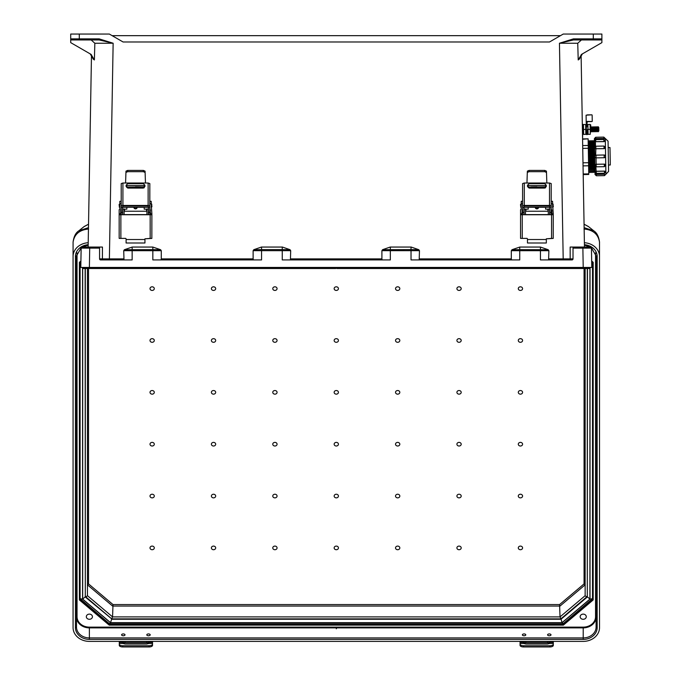 <?xml version="1.0" encoding="UTF-8"?>
<svg xmlns="http://www.w3.org/2000/svg" width="681" height="681" viewBox="0 0 681 681"><rect width="100%" height="100%" fill="white"/><g stroke="black" fill="none" stroke-linecap="round" stroke-linejoin="round"><path stroke-width="1.02" d="M84.784 267.446L89.381 267.446L82.401 267.446L82.946 268.518L335.759 268.518L336.295 267.982L336.831 268.518L336.295 267.982L335.759 268.518L110.994 268.518L110.773 267.446M581.429 39.949L577.743 43.252L578.212 59.954L579.301 59.162L582.374 53.893L581.106 54.863L584.46 247.058L590.35 247.058L582.876 247.058L590.35 247.058L591.431 248.105L591.798 267.446L89.381 267.446L89.713 248.114L99.571 248.114L99.571 247.058L82.239 247.058L89.713 247.058L89.713 248.114L81.158 248.105L80.792 267.446L89.381 267.446M581.106 54.863L582.323 124.376L582.868 124.368L582.578 138.907L588.137 138.813L582.578 139.256M583.191 173.987L588.75 173.885L588.759 174.472L583.2 174.574L583.404 186.568M583.685 202.317L584.46 247.058M573.47 38.86L593.296 38.86L593.296 34.05L601.885 34.05L601.885 38.877A1.073 1.073 0 0 1 600.812 39.949L573.47 39.949L559.45 43.226L573.47 38.86L573.47 39.949M600.812 39.949L593.296 39.949L593.296 38.86L601.885 38.877L601.885 42.631L581.54 54.378L578.212 59.954L579.301 59.162M593.296 34.05L563.247 34.05L549.507 41.984L123.082 41.984L109.343 34.05L70.705 34.05L70.705 38.877A1.073 1.073 0 0 0 71.786 39.949L99.128 39.949L113.14 43.226L99.128 38.86L99.128 39.949M112.127 35.659L560.463 35.659M82.401 267.982L561.816 267.982L561.595 268.518L589.644 268.518L590.189 267.446L587.805 267.446M123.993 259.929L123.721 250.702L161.278 250.702L160.605 249.714L152.842 247.058L152.842 249.629L124.385 249.714L123.721 250.702M152.842 247.058L132.148 247.058L124.385 249.714M253.4 259.929L253.128 258.882L161.278 258.882L161.278 250.702M253.128 258.882L253.128 250.676L290.693 250.676L290.021 249.689L282.445 247.058L261.376 247.058L253.8 249.689L253.128 250.676M290.421 259.929L290.693 250.676M290.693 258.882L381.905 258.882L381.905 250.676L382.569 249.689L390.145 247.058L411.213 247.058L418.789 249.689L419.462 250.676L381.905 250.676M419.19 259.929L419.462 250.676M419.462 258.882L511.312 258.882L511.312 250.702L511.984 249.714L519.748 247.058L519.748 249.629L548.205 249.714L548.869 250.702L511.312 250.702M548.205 249.714L540.442 247.058L519.748 247.058M548.597 259.929L548.869 250.702M591.5 250.599L591.798 267.446M382.569 249.689L411.026 249.595L411.026 259.929L519.748 259.929L519.748 249.629L511.984 249.714M290.021 249.689L282.257 249.595L282.257 259.929L390.332 259.929L390.332 247.058L411.026 247.058L411.026 249.595L418.789 249.689M253.8 249.689L261.564 249.595L261.564 247.058L282.257 247.058L282.257 249.595L261.564 249.595L261.564 259.929L152.842 259.929L152.842 249.629L160.605 249.714M132.148 247.058L132.148 259.929L100.643 259.929L99.571 258.857L99.571 248.114M571.946 259.929A1.073 1.073 0 0 0 573.019 258.857L573.019 247.058L582.876 247.058L582.876 248.114L573.019 248.114L573.019 247.058L570.159 247.058L570.176 258.882L573.019 258.857L571.946 259.929L540.442 259.929L540.442 247.058M590.189 267.982L561.816 267.982L561.816 267.446M548.869 258.882L570.176 258.882L570.525 259.929M577.743 43.252L559.45 43.226L563.213 259.929M583.745 247.058L590.35 247.058L591.431 248.105L582.876 248.114L583.208 267.446M381.905 258.882L382.169 259.929M511.312 258.882L511.584 259.929M561.595 268.518L336.831 268.518L561.595 268.518M91.16 39.949L94.846 43.252L94.378 59.954L93.288 59.162L90.215 53.893L91.484 54.863L88.13 247.058L82.239 247.058L81.158 248.105L82.239 247.058L88.845 247.058M71.786 39.949L79.294 39.949L79.294 38.86L70.705 38.877L70.705 42.631L91.05 54.378L94.378 59.954L93.288 59.162M80.928 259.929L80.792 267.446M81.09 250.557L80.937 259.299M102.346 247.058L99.571 247.058M94.846 43.252L113.14 43.226L109.377 258.882L102.414 258.882L102.439 247.058M161.278 258.882L161.005 259.929M102.065 259.929L102.414 258.882L99.571 258.857A1.073 1.073 0 0 0 100.643 259.929M82.946 268.518L110.994 268.518M124.998 634.845A1.702 0.911 0 0 0 123.295 633.934A1.702 0.911 0 0 0 121.593 634.845A1.702 0.911 0 0 0 123.295 635.756A1.702 0.911 0 0 0 124.998 634.845M150.212 634.845A1.702 0.911 0 0 0 148.509 633.934A1.702 0.911 0 0 0 146.807 634.845A1.702 0.911 0 0 0 148.509 635.756A1.702 0.911 0 0 0 150.212 634.845M550.997 634.845A1.702 0.911 0 0 0 549.295 633.934A1.702 0.911 0 0 0 547.592 634.845A1.702 0.911 0 0 0 549.295 635.756A1.702 0.911 0 0 0 550.997 634.845M525.783 634.845A1.702 0.911 0 0 0 524.081 633.934A1.702 0.911 0 0 0 522.378 634.845A1.702 0.911 0 0 0 524.081 635.756A1.702 0.911 0 0 0 525.783 634.845M334.15 547.907A2.145 1.813 180 0 0 338.44 547.907A2.145 1.813 180 0 0 334.15 547.907M334.15 496.049A2.145 1.813 180 0 0 338.44 496.049A2.145 1.813 180 0 0 334.15 496.049M338.44 392.341A2.145 1.813 0 0 1 334.15 392.341A2.145 1.813 0 0 1 338.44 392.341M338.44 340.483A2.145 1.813 0 0 1 334.15 340.483A2.145 1.813 0 0 1 338.44 340.483M338.44 288.625A2.145 1.813 0 0 1 334.15 288.625A2.145 1.813 0 0 1 338.44 288.625M395.525 392.341A2.145 1.813 180 0 0 399.824 392.341A2.145 1.813 180 0 0 395.525 392.341M395.525 288.625A2.145 1.813 180 0 0 399.824 288.625A2.145 1.813 180 0 0 395.525 288.625M456.908 392.341A2.145 1.813 180 0 0 461.199 392.341A2.145 1.813 180 0 0 456.908 392.341M456.908 288.625A2.145 1.813 180 0 0 461.199 288.625A2.145 1.813 180 0 0 456.908 288.625M518.292 392.341A2.145 1.813 180 0 0 522.582 392.341A2.145 1.813 180 0 0 518.292 392.341M518.292 340.483A2.145 1.813 180 0 0 522.582 340.483A2.145 1.813 180 0 0 518.292 340.483M456.908 340.483A2.145 1.813 180 0 0 461.199 340.483A2.145 1.813 180 0 0 456.908 340.483M518.292 288.625A2.145 1.813 180 0 0 522.582 288.625A2.145 1.813 180 0 0 518.292 288.625M334.15 444.199A2.145 1.813 180 0 0 338.44 444.199A2.145 1.813 180 0 0 334.15 444.199M395.525 340.483A2.145 1.813 180 0 0 399.824 340.483A2.145 1.813 180 0 0 395.525 340.483M399.824 444.199A2.145 1.813 0 0 1 395.525 444.199A2.145 1.813 0 0 1 399.824 444.199M399.824 547.907A2.145 1.813 0 0 1 395.525 547.907A2.145 1.813 0 0 1 399.824 547.907M461.199 444.199A2.145 1.813 0 0 1 456.908 444.199A2.145 1.813 0 0 1 461.199 444.199M461.199 547.907A2.145 1.813 0 0 1 456.908 547.907A2.145 1.813 0 0 1 461.199 547.907M522.582 444.199A2.145 1.813 0 0 1 518.292 444.199A2.145 1.813 0 0 1 522.582 444.199M522.582 496.049A2.145 1.813 0 0 1 518.292 496.049A2.145 1.813 0 0 1 522.582 496.049M461.199 496.049A2.145 1.813 0 0 1 456.908 496.049A2.145 1.813 0 0 1 461.199 496.049M522.582 547.907A2.145 1.813 0 0 1 518.292 547.907A2.145 1.813 0 0 1 522.582 547.907M399.824 496.049A2.145 1.813 0 0 1 395.525 496.049A2.145 1.813 0 0 1 399.824 496.049M272.766 392.341A2.145 1.813 0 0 1 277.065 392.341A2.145 1.813 0 0 1 272.766 392.341M272.766 288.625A2.145 1.813 0 0 1 277.065 288.625A2.145 1.813 0 0 1 272.766 288.625M211.391 392.341A2.145 1.813 0 0 1 215.681 392.341A2.145 1.813 0 0 1 211.391 392.341M211.391 288.625A2.145 1.813 0 0 1 215.681 288.625A2.145 1.813 0 0 1 211.391 288.625M150.007 392.341A2.145 1.813 0 0 1 154.298 392.341A2.145 1.813 0 0 1 150.007 392.341M150.007 340.483A2.145 1.813 0 0 1 154.298 340.483A2.145 1.813 0 0 1 150.007 340.483M211.391 340.483A2.145 1.813 0 0 1 215.681 340.483A2.145 1.813 0 0 1 211.391 340.483M150.007 288.625A2.145 1.813 0 0 1 154.298 288.625A2.145 1.813 0 0 1 150.007 288.625M272.766 340.483A2.145 1.813 0 0 1 277.065 340.483A2.145 1.813 0 0 1 272.766 340.483M277.065 444.199A2.145 1.813 180 0 0 272.766 444.199A2.145 1.813 180 0 0 277.065 444.199M277.065 547.907A2.145 1.813 180 0 0 272.766 547.907A2.145 1.813 180 0 0 277.065 547.907M215.681 444.199A2.145 1.813 180 0 0 211.391 444.199A2.145 1.813 180 0 0 215.681 444.199M215.681 547.907A2.145 1.813 180 0 0 211.391 547.907A2.145 1.813 180 0 0 215.681 547.907M154.298 444.199A2.145 1.813 180 0 0 150.007 444.199A2.145 1.813 180 0 0 154.298 444.199M154.298 496.049A2.145 1.813 180 0 0 150.007 496.049A2.145 1.813 180 0 0 154.298 496.049M215.681 496.049A2.145 1.813 180 0 0 211.391 496.049A2.145 1.813 180 0 0 215.681 496.049M154.298 547.907A2.145 1.813 180 0 0 150.007 547.907A2.145 1.813 180 0 0 154.298 547.907M277.065 496.049A2.145 1.813 180 0 0 272.766 496.049A2.145 1.813 180 0 0 277.065 496.049M86.325 616.705A3.056 2.588 0 0 1 89.381 614.117A3.056 2.588 0 0 1 92.437 616.705A3.056 2.588 0 0 1 89.381 619.293A3.056 2.588 0 0 1 86.325 616.705M580.152 616.705A3.056 2.588 180 0 0 583.208 619.293A3.056 2.588 180 0 0 586.264 616.705A3.056 2.588 180 0 0 583.208 614.117A3.056 2.588 180 0 0 580.152 616.705M336.295 628.801L336.525 628.325M583.992 229.012C593.074 229.855 598.25 234.221 599.501 242.121L599.518 627.61A16.31 13.782 0 0 1 583.208 641.391L89.381 641.391A16.31 13.782 180 0 1 73.071 627.61L73.071 256.456A16.31 13.782 0 0 1 88.198 242.717M599.518 256.456A16.31 13.782 180 0 0 584.392 242.717M596.088 627.039L596.088 255.886A1.073 0.57 180 0 0 597.16 256.456L597.16 627.61A1.073 0.57 180 0 1 596.088 627.039A12.879 10.879 0 0 1 583.208 637.918L89.381 637.918L89.381 627.873L583.208 627.873L583.208 639.399A13.952 11.781 180 0 0 597.16 627.61M584.128 227.641L593.772 230.825L588.665 226.73L584.068 224.219L588.299 226.441M599.501 242.121A10.734 4.35 -3 0 0 599.501 241.993L599.501 241.993C598.744 236.477 596.837 232.757 593.772 230.825M591.678 261.044L593.185 262.313L593.185 599.944L592.649 599.467L592.649 262.279M592.649 262.219L591.687 261.402M563.144 623.736L563.144 624.392L109.445 624.392L109.445 623.736M109.224 625.132L109.445 624.392L79.941 599.467L79.405 599.944L109.224 625.132L563.366 625.132L563.144 624.392L592.649 599.467M88.598 229.012C79.515 229.855 74.34 234.221 73.088 242.121L73.071 256.456M76.502 627.039L76.502 255.886A1.073 0.57 -0 0 1 75.429 256.456L75.429 627.61A1.073 0.57 -0 0 0 76.502 627.039A12.879 10.879 180 0 0 89.381 637.918L89.381 639.399L583.208 639.399M88.462 227.641L78.817 230.825L83.925 226.73L88.521 224.219L84.291 226.441M73.088 242.121A10.734 4.35 -177 0 1 73.088 241.993L73.088 241.993C73.846 236.477 75.753 232.757 78.817 230.825M80.911 261.044L79.405 262.313L80.903 261.402M79.405 599.944L79.405 262.313L79.941 262.219M562.012 622.655L110.577 622.655L111.599 619.25L560.991 619.25L587.448 596.897L589.916 599.084L562.012 622.655L560.991 618.782M587.448 268.518L587.286 595.577M592.496 262.142L592.496 598.659L562.915 623.898L109.598 623.873L80.094 598.659L80.094 262.142M85.142 268.518L85.304 595.577M110.577 622.655L82.673 599.084L85.142 596.897L111.599 618.782M113.003 604.566L88.521 583.889L87.449 584.834L112.561 606.047L560.029 606.047L585.141 584.834L584.068 583.889L559.586 604.566L113.003 604.566L112.561 616.901L111.667 618.714M560.923 618.714L560.029 616.901L559.586 604.566M587.286 268.518L587.286 596.437L586.213 596.641L585.141 595.688L585.141 268.518M85.304 268.518L85.304 596.437L86.376 596.641L87.449 595.688L87.449 268.518M587.286 596.437L560.88 618.867M85.304 596.437L111.71 618.867M592.351 262.023L591.712 262.764M592.496 598.659L590.027 599.118L590.027 268.365M80.877 262.764L80.239 262.023M563.076 623.515L562.055 622.749L590.027 599.118M82.563 268.365L82.563 599.118L80.094 598.659M109.513 623.515L110.535 622.749L562.055 622.749M119.286 641.391L119.286 644.175A3.405 1.566 -0 0 0 122.699 645.741L122.699 646.95A3.405 1.566 180 0 1 119.286 645.384L119.286 644.175M119.286 643.519L123.082 643.519L122.895 642.396A2.383 1.277 180 0 1 125.083 641.63L146.721 641.63A2.383 1.277 180 0 1 148.909 642.396L148.722 643.519L146.721 644.022L125.083 644.022L123.082 643.519L122.895 642.396L119.286 642.396M122.989 643.451A2.383 1.277 180 0 1 125.083 642.787L146.721 642.787A2.383 1.277 180 0 1 148.816 643.451M152.518 641.391L152.518 645.384A3.405 1.566 180 0 1 149.105 646.95L122.699 646.95M152.518 642.396L148.909 642.396L148.722 643.519L152.518 643.519M149.105 646.95L149.105 645.741L122.699 645.741M149.105 645.741A3.405 1.566 -0 0 0 152.518 644.175M520.071 641.391L520.071 644.175A3.405 1.566 0 0 0 523.485 645.741L523.485 646.95A3.405 1.566 180 0 1 520.071 645.384L520.071 644.175M520.071 643.519L523.868 643.519L523.68 642.396A2.383 1.277 180 0 1 525.868 641.63L547.507 641.63A2.383 1.277 180 0 1 549.695 642.396L549.507 643.519L547.507 644.022L525.868 644.022L523.868 643.519L523.68 642.396L520.071 642.396M523.774 643.451A2.383 1.277 180 0 1 525.868 642.787L547.507 642.787A2.383 1.277 180 0 1 549.601 643.451M553.304 641.391L553.304 645.384A3.405 1.566 180 0 1 549.89 646.95L523.485 646.95M553.304 642.396L549.695 642.396L549.507 643.519L553.304 643.519M549.89 646.95L549.89 645.741L523.485 645.741M549.89 645.741A3.405 1.566 0 0 0 553.304 644.175M119.166 205.628L119.166 204.326L119.166 205.628M151.88 205.585L151.88 206.888L151.88 205.585M121.209 214.736L121.209 207.467L121.209 209.322L120.528 210.148M121.209 207.467L122.58 207.041L122.58 214.736M121.209 201.312L119.847 201.312L119.847 209.041L119.166 209.714L119.166 213.834L120.528 213.834L120.528 214.736M148.467 214.736L148.467 207.041L149.829 207.041L149.829 214.736M145.062 172.446L143.359 171.689L143.359 170.412L145.062 171.144L145.47 183.01L125.576 183.01L125.985 171.144L127.687 170.412L143.359 170.412M127.687 170.412L127.687 171.689L125.985 172.446M127.687 171.689L143.359 171.689M150.518 214.736L150.518 213.834L151.88 213.834L151.846 238.418L144.951 238.827L150.169 238.393L150.169 214.736L120.869 214.736L120.869 238.393L125.687 238.393L120.937 238.41L119.201 238.41L119.166 237.678L119.166 214.762L120.869 214.736M149.829 207.467L150.518 213.834M120.528 213.834L120.869 209.646M126.096 238.818L126.096 242.998L144.951 242.998L144.951 238.801M150.169 214.736L151.88 214.762M149.829 203.747L151.199 203.747L151.88 213.834M119.166 214.762L119.166 213.834M150.518 210.148L149.829 209.476M151.199 203.747L151.199 201.312L149.829 201.312M122.921 205.449A1.702 0.741 180 0 0 121.209 206.19L121.209 183.572L122.921 183.01L122.921 205.449L148.126 205.449L148.126 183.01L145.47 183.01M121.209 207.041L121.209 206.19M148.467 207.041L148.058 206.037L122.989 206.037L122.58 207.041M148.126 183.01L149.829 183.572L149.829 207.041M149.829 206.19A1.702 0.741 180 0 0 148.126 205.449M126.121 186.458L126.121 185.241L127.756 183.623L143.291 183.623L144.925 185.241L144.925 186.458L143.291 188.084L127.756 188.084L126.121 186.458M122.921 183.01L125.576 183.01M144.925 185.266L143.291 183.649L127.756 183.649L126.121 185.266M120.869 238.393L119.201 238.41M151.846 238.418L150.169 238.393M150.297 212.906L150.297 214.209L150.297 212.906M120.724 212.949L120.724 211.646L120.724 212.949M133.825 207.296A1.702 1.702 0 0 0 135.519 208.88A1.702 1.702 0 0 0 137.221 207.296A1.702 1.702 180 0 1 135.519 208.863A1.702 1.702 180 0 1 133.825 207.296M135.519 186.798L141.435 186.9L135.519 186.798M146.517 211.238L146.517 209.152L144.202 209.152L144.202 207.296M144.202 187.803L126.845 187.488L144.202 187.488M124.112 209.144L126.845 209.152L126.845 207.296M126.845 186.9L126.845 185.538L144.202 185.538L144.202 186.9L126.845 187.071M122.75 214.736L122.75 209.033L124.112 209.033L124.112 214.736M146.926 214.736L146.926 209.033L148.296 209.033L148.296 214.736M146.926 209.033L148.296 209.033M520.548 205.628L520.548 204.326L520.548 205.628M553.253 205.585L553.253 206.888L553.253 205.585M522.591 214.736L522.591 207.467L522.591 209.322L521.91 210.148M522.591 207.467L523.953 207.041L523.953 214.736M522.591 201.312L521.229 201.312L521.229 209.041L520.548 209.714L520.548 213.834L521.91 213.834L521.91 214.736M549.848 214.736L549.848 207.041L551.21 207.041L551.21 214.736M546.443 172.446L544.74 171.689L544.74 170.412L546.443 171.144L546.852 183.01L526.949 183.01L527.358 171.144L529.069 170.412L544.74 170.412M529.069 170.412L529.069 171.689L527.358 172.446M529.069 171.689L544.74 171.689M551.891 214.736L551.891 213.834L553.253 213.834L553.219 238.418L546.332 238.827L551.55 238.393L551.55 214.736L522.25 214.736L522.25 238.393L527.06 238.393L522.318 238.41L520.582 238.41L520.548 237.678L520.548 214.762L522.25 214.736M551.21 209.322L551.891 209.986L551.891 213.834M521.91 213.834L522.25 209.646M527.469 238.818L527.469 242.998L546.332 242.998L546.332 238.801M551.55 214.736L553.253 214.762M551.21 203.747L552.572 203.747L553.253 213.834M520.548 214.762L520.548 213.834M551.891 210.148L551.21 209.476M552.572 203.747L552.572 201.312L551.21 201.312M524.293 205.449A1.702 0.741 180 0 0 522.591 206.19L522.591 183.572L524.293 183.01L524.293 205.449L549.507 205.449L549.507 183.01L546.852 183.01M522.591 207.041L522.591 206.19M549.848 207.041L549.439 206.037L524.361 206.037L523.953 207.041M549.507 183.01L551.21 183.572L551.21 207.041M551.21 206.19A1.702 0.741 180 0 0 549.507 205.449M527.494 186.458L527.494 185.241L529.137 183.623L544.672 183.623L546.307 185.241L546.307 186.458L544.672 188.084L529.137 188.084L527.494 186.458M524.293 183.01L526.949 183.01M546.307 185.266L544.672 183.649L529.137 183.649L527.494 185.266M522.25 238.393L520.582 238.41M553.219 238.418L551.55 238.393M551.678 212.906L551.678 214.209L551.678 212.906M522.097 212.949L522.097 211.646L522.097 212.949M535.198 207.296A1.702 1.702 0 0 0 536.9 208.88A1.702 1.702 0 0 0 538.603 207.296A1.702 1.702 180 0 1 536.9 208.863A1.702 1.702 180 0 1 535.206 207.296M536.9 186.798L530.984 186.9L536.9 186.798M547.899 211.238L547.899 209.152L545.583 209.152L545.583 207.296M545.583 187.803L528.218 187.488L545.583 187.488M525.494 209.144L528.218 209.152L528.218 207.296M528.218 186.9L528.218 185.538L545.583 185.538L545.583 186.9L528.218 187.071M524.132 214.736L524.132 209.033L525.494 209.033L525.494 214.736M548.307 214.736L548.307 209.033L549.669 209.033L549.669 214.736M548.307 209.033L549.669 209.033M587.984 129.39L588.078 134.327L590.274 134.285L590.189 129.356L587.984 129.39L587.899 124.461L590.104 124.419L590.189 129.356M587.482 133.936L587.397 129.399L587.558 134.336M590.819 131.935L590.699 124.81L590.819 131.935M587.482 134.319L587.397 129.399M604.345 166.496L604.302 164.138L596.156 164.283L596.198 166.819L594.862 164.938L594.973 171.195M596.301 172.693A1.311 0.655 -1 0 1 594.981 172.063L594.862 165.032M594.445 141.061L594.419 139.639L594.445 141.061A1.311 0.655 179 0 0 595.764 141.691L603.911 141.639L603.877 139.511L595.73 139.648L595.764 141.691L603.911 141.554A1.311 0.655 179 0 0 605.205 140.873L603.911 141.639M604.192 157.737L604.149 155.004A1.311 1.311 0 0 1 605.477 156.289L605.477 156.4A1.311 1.311 0 0 1 604.192 157.737L596.045 157.873A1.311 1.311 0 0 1 594.717 156.587L594.462 141.929L595.407 141.759L595.492 146.253M603.987 146.057L605.324 147.343L604.038 148.654L603.987 146.057L595.841 146.202L595.884 148.747A1.311 1.132 179 0 1 594.556 147.632M608.176 147.564L609.989 147.53L610.295 164.998L608.482 165.032M608.329 156.298L608.593 171.425L605.911 174.191L605.29 138.498L608.065 141.171L608.329 156.298M605.477 156.289A1.311 1.311 0 0 0 604.149 155.004L596.003 155.149L596.156 164.283A1.311 1.132 179 0 0 594.871 165.44M604.302 164.087L605.63 165.228A1.311 1.132 179 0 0 604.302 164.138L596.156 164.232M595.849 166.777L596.318 173.374L594.99 172.089M605.75 171.901L604.464 173.229L604.43 171.101L596.284 171.246M604.43 171.101L605.75 171.833A1.311 0.655 179 0 0 604.43 171.186L596.284 171.331A1.311 0.655 179 0 0 594.981 172.004M596.36 175.775L604.507 175.63L604.481 174.268L595.024 174.43L595.007 173.434L596.335 174.31L596.36 175.775L595.024 174.489M604.481 174.166L596.335 174.31M593.398 141.384L593.585 171.731L593.772 140.618L594.326 172.472L595.049 171.706M592.274 141.401L592.461 171.748L592.649 140.635L593.585 171.731M591.151 141.418L591.346 171.774L591.534 140.661L592.461 171.748M590.035 141.444L590.223 171.791L590.41 140.678L591.346 171.774M588.912 141.461L589.099 171.808L589.286 140.695L590.223 171.791M582.689 145.564L588.248 145.462L588.137 139.154M588.248 145.462L588.299 148.288L582.74 148.381M582.996 162.81L588.554 162.708L588.299 148.288M588.554 162.708L588.605 165.772L583.047 165.875M588.75 173.885L588.605 165.772M594.717 156.536L594.777 156.962M595.807 164.283L594.862 164.938L594.717 156.587M595.713 138.711L594.419 139.639L594.402 138.584L603.86 138.473L595.713 138.618L595.688 137.256L594.402 138.584M605.086 138.507L603.86 138.575M605.324 147.445A1.311 1.132 179 0 1 604.038 148.603L595.884 148.747L604.038 148.654M595.884 148.79L595.645 155.208M595.688 137.256L603.834 137.111L603.86 138.473L605.29 138.498M596.003 155.149A1.311 1.311 0 0 0 594.717 156.477A1.311 1.311 0 0 1 596.003 155.149M594.564 148.135L595.534 148.756M595.96 173.332L595.977 174.319L595.007 173.434M595.926 171.28L594.973 171.144M591.159 121.584L587.26 121.652L591.159 121.584M587.175 114.893L591.04 114.825M586.29 126.964L586.418 134.336M586.213 122.308L586.469 121.661L587.005 122.265L587.082 126.819L586.562 126.828L586.196 121.669L587.277 122.291L587.26 121.38L591.976 121.567M591.389 126.819L591.474 131.85L592.027 130.973L591.976 127.67L591.389 126.819L590.836 127.696L590.81 131.127M592.615 131.825L593.168 130.948L593.108 127.653L592.521 126.802L592.615 131.825L592.027 130.973M593.747 131.808L594.3 130.931L594.241 127.636L593.662 126.777L593.747 131.808L593.168 130.948M594.888 131.791L595.441 130.914L595.381 127.611L594.794 126.76L594.888 131.791L594.3 130.931M596.02 131.765L596.547 129.245L595.935 126.743L596.02 131.765L595.441 130.914M597.152 131.748L597.705 130.871L597.654 127.577L597.067 126.717L597.152 131.748L596.573 130.888M598.293 131.731L598.846 130.854L598.786 127.551L598.199 126.7L598.293 131.731L597.705 130.871M583.549 129.467L583.634 134.404L585.83 134.361L585.745 129.433L583.549 129.467L583.455 124.538L585.66 124.495L585.745 129.433M586.332 129.424L586.29 126.734M99.128 38.86L79.294 38.86L79.294 34.05M123.721 258.882L109.377 258.882L109.377 259.929M563.366 625.132L593.185 599.944M77.038 616.705A12.343 10.428 180 0 0 89.381 627.133L89.381 627.873A12.879 10.879 0 0 1 76.502 616.995L77.038 616.705L77.038 252.83M583.208 627.133L583.208 627.873A12.879 10.879 180 0 0 596.088 616.995L595.552 616.705A12.343 10.428 0 0 1 583.208 627.133L89.381 627.133M595.552 616.705L595.552 252.83M88.164 244.717A13.952 11.781 180 0 0 75.429 256.456M584.426 244.717A13.952 11.781 0 0 1 597.16 256.456M89.381 639.399A13.952 11.781 0 0 1 75.429 627.61M82.563 599.118L110.535 622.749M82.673 599.084L82.673 268.442M589.916 268.442L589.916 599.084M584.068 583.889L584.068 268.518M88.521 583.889L88.521 268.518M585.141 595.688L560.029 616.901L112.561 616.901L87.449 595.688M125.083 641.63L125.083 642.787M146.721 641.63L146.721 642.787M525.868 641.63L525.868 642.787M547.507 641.63L547.507 642.787M119.847 203.917L119.575 207.296L119.166 206.888M151.199 207.296L151.471 203.917L151.88 204.326M121.209 212.438L122.58 212.438M121.209 203.747L119.847 203.747M148.467 212.438L149.829 212.438M144.951 239.533L126.096 239.533M150.297 214.209L149.888 214.617L149.829 211.238M121.209 211.238L121.133 214.617L120.724 214.209M134.234 207.296A1.294 1.294 0 0 0 136.813 207.296M124.529 209.152L124.529 211.238M521.229 203.917L520.956 207.296L520.548 206.888M552.572 207.296L552.844 203.917L553.253 204.326M522.591 212.438L523.953 212.438M522.591 203.747L521.229 203.747M549.848 212.438L551.21 212.438M546.332 239.533L527.469 239.533M551.678 214.209L551.261 214.617L551.21 211.238M522.591 211.238L522.506 214.617L522.097 214.209M535.615 207.296A1.294 1.294 0 0 0 538.186 207.296M525.902 209.152L525.902 211.238M605.639 165.347L604.353 166.683L596.198 166.819M594.513 141.359L594.709 171.714M595.356 138.72L595.373 139.707M595.849 146.381L594.556 147.53M591.857 114.808L586.086 115.183L586.196 121.669M599.518 242.785L599.501 241.993M584.434 245.22L590.512 247.067M591.236 247.509L596.088 255.886M591.687 261.461L592.7 262.321M73.071 242.785L73.088 241.993M88.155 245.22L82.078 247.067M81.354 247.509L76.502 255.886M80.903 261.461L79.89 262.321M111.735 618.884L560.855 618.884M122.58 207.296L148.467 207.296M146.926 214.617L124.112 214.617M146.926 211.238L124.112 211.238M124.112 209.033L122.75 209.033M523.953 207.296L549.848 207.296M548.307 214.617L525.494 214.617M548.307 211.238L525.494 211.238M525.494 209.033L524.132 209.033M593.926 171.723L594.326 172.472M592.802 171.748L593.211 172.497M591.687 171.765L592.087 172.514M590.563 171.782L590.963 172.531M589.44 171.799L589.848 172.557M589.099 171.808L588.725 172.574M588.571 141.469L588.171 140.712M589.695 141.444L589.286 140.695M590.81 141.427L590.41 140.678M591.934 141.41L591.534 140.661M593.057 141.384L592.649 140.635M594.173 141.367L593.772 140.618M604.464 173.229L596.318 173.374M603.877 139.511L605.205 140.797M595.73 139.648L594.445 140.984M603.834 137.111L605.162 138.396M604.507 175.63L605.792 174.302M592.138 115.072L592.249 121.286M587.218 134.6L586.699 134.608M590.895 130.99L591.474 131.85M597.654 127.577L598.199 126.7M596.513 127.594L597.067 126.717M595.381 127.611L595.935 126.743M594.241 127.636L594.794 126.76M593.108 127.653L593.662 126.777M591.976 127.67L592.521 126.802"/></g></svg>
